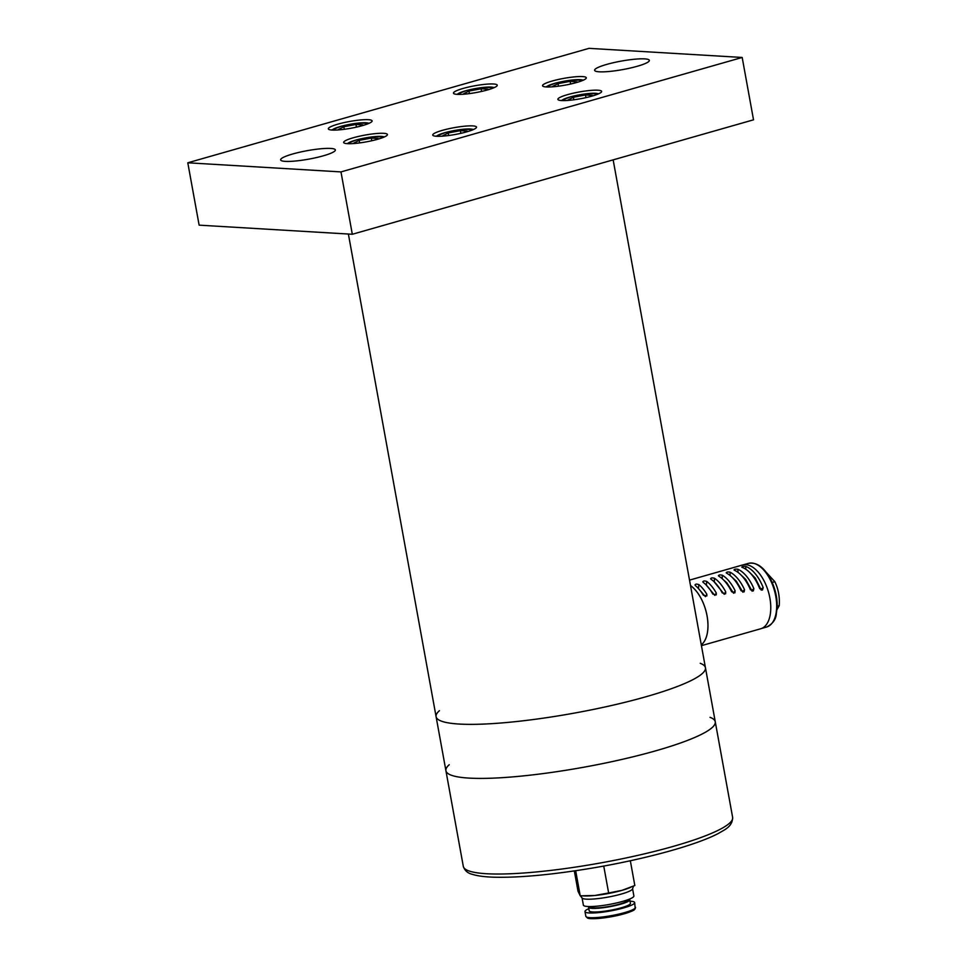 <?xml version="1.0" encoding="UTF-8"?>
<svg xmlns="http://www.w3.org/2000/svg" width="967" height="967" viewBox="0 0 967 967"><rect width="100%" height="100%" fill="white"/><g stroke="black" fill="none" stroke-linecap="round" stroke-linejoin="round"><path stroke-width="1.45" d="M700.217 663.289A136.879 21.201 169.7 0 1 705.439 667.726A136.879 21.201 169.7 0 1 683.161 684.165A136.879 21.201 169.7 0 1 533.808 719.472A136.879 21.201 169.7 0 1 436.093 716.68A136.879 21.201 169.7 0 1 439.429 710.685M710.044 717.345A136.879 21.201 169.7 0 1 715.266 721.781A136.879 21.201 169.7 0 1 584.382 767.109A136.879 21.201 169.7 0 1 445.92 770.723A136.879 21.201 169.7 0 1 449.244 764.728M285.313 161.38A27.801 4.303 169.7 0 1 280.635 159.881A27.801 4.303 169.7 0 1 299.613 152.23A27.801 4.303 169.7 0 1 330.666 148.434A27.801 4.303 169.7 0 1 335.356 149.933A27.801 4.303 169.7 0 1 316.366 157.585A27.801 4.303 169.7 0 1 285.313 161.38M599.31 71.812A27.801 4.303 169.7 0 1 594.62 70.313A27.801 4.303 169.7 0 1 613.598 62.662A27.801 4.303 169.7 0 1 644.663 58.878A27.801 4.303 169.7 0 1 649.341 60.377A27.801 4.303 169.7 0 1 630.363 68.028A27.801 4.303 169.7 0 1 599.31 71.812M383.706 133.313A22.241 3.445 169.7 0 1 387.441 134.51A22.241 3.445 169.7 0 1 366.179 141.883A22.241 3.445 169.7 0 1 343.672 142.463A22.241 3.445 169.7 0 1 358.854 136.347A22.241 3.445 169.7 0 1 383.706 133.313M493.508 83.996A22.241 3.445 169.7 0 1 497.243 85.193A22.241 3.445 169.7 0 1 475.982 92.566A22.241 3.445 169.7 0 1 453.475 93.146A22.241 3.445 169.7 0 1 468.657 87.03A22.241 3.445 169.7 0 1 493.508 83.996M472.754 125.903A22.241 3.445 169.7 0 1 476.501 127.1A22.241 3.445 169.7 0 1 455.227 134.473A22.241 3.445 169.7 0 1 432.733 135.054A22.241 3.445 169.7 0 1 447.914 128.937A22.241 3.445 169.7 0 1 472.754 125.903M368.354 119.69A22.241 3.445 169.7 0 1 372.102 120.887A22.241 3.445 169.7 0 1 350.84 128.26A22.241 3.445 169.7 0 1 328.333 128.853A22.241 3.445 169.7 0 1 343.515 122.724A22.241 3.445 169.7 0 1 368.354 119.69M597.896 90.209A22.241 3.445 169.7 0 1 601.643 91.406A22.241 3.445 169.7 0 1 580.369 98.767A22.241 3.445 169.7 0 1 557.874 99.359A22.241 3.445 169.7 0 1 573.056 93.243A22.241 3.445 169.7 0 1 597.896 90.209M582.557 76.586A22.241 3.445 169.7 0 1 586.304 77.783A22.241 3.445 169.7 0 1 565.03 85.156A22.241 3.445 169.7 0 1 542.535 85.737A22.241 3.445 169.7 0 1 557.717 79.62A22.241 3.445 169.7 0 1 582.557 76.586M340.976 171.908L187.791 162.794L589 48.35L742.185 57.464L340.976 171.908L352.314 234.268L753.523 119.823L742.185 57.464M352.314 234.268L199.129 225.154L187.791 162.794M613.151 159.869L715.266 721.781A136.879 21.201 169.7 0 1 596.023 764.921A136.879 21.201 169.7 0 1 448.591 773.951A136.879 21.201 169.7 0 1 445.92 770.723L463.302 866.347A136.879 21.201 169.7 0 0 601.764 862.733A136.879 21.201 169.7 0 0 732.635 817.405C732.539 826.978 724.053 829.916 718.541 833.361C695.503 845.581 642.62 859.675 592.118 868.1C552.181 874.748 519.581 877.782 494.318 877.214C484.878 876.936 477.529 875.981 472.271 874.313C467.69 873.225 464.704 870.566 463.302 866.347M705.439 667.726A136.879 21.201 169.7 0 1 586.195 710.866A136.879 21.201 169.7 0 1 438.764 719.907A136.879 21.201 169.7 0 1 436.093 716.68L445.92 770.723M445.932 135.827L442.91 135.646L448.229 132.963L460.352 130.678L467.158 131.077L464.378 132.479M448.229 132.963L448.688 135.501M460.836 133.337L460.352 130.678M356.871 143.237L353.849 143.056L359.168 140.372L371.292 138.088L378.097 138.486L375.329 139.889M359.168 140.372L359.627 142.911M371.775 140.747L371.292 138.088M341.532 129.626L338.51 129.445L343.829 126.75L355.953 124.465L362.758 124.876L359.99 126.266M343.829 126.75L344.288 129.288M356.436 127.124L355.953 124.465M466.686 93.92L463.652 93.751L468.971 91.055L481.095 88.771L487.9 89.169L485.132 90.572M469.442 93.594L468.971 91.055M481.578 91.43L481.095 88.771M555.735 86.522L552.713 86.341L558.032 83.645L570.155 81.361L576.961 81.772L574.193 83.162M558.491 86.184L558.032 83.645M570.639 84.02L570.155 81.361M571.074 100.133L568.052 99.952L573.371 97.268L585.494 94.984L592.3 95.382L589.532 96.785M573.83 99.806L573.371 97.268M585.978 97.631L585.494 94.984M630.049 901.184A25.239 3.904 169.7 0 1 630.399 901.208A25.239 3.904 169.7 0 1 634.654 902.562A25.239 3.904 169.7 0 1 610.515 910.926A25.239 3.904 169.7 0 1 584.987 911.591A25.239 3.904 169.7 0 1 588.806 908.678M603.746 866.057L608.642 892.988L594.632 895.515L580.224 895.805L578 891.163L574.325 870.916M575.667 870.711L580.224 895.805M630.327 860.739L634.823 885.518L621.938 890.365L608.642 892.988M630.883 887.235L629.251 887.911A27.801 4.303 169.7 0 1 621.938 890.365A27.801 4.303 169.7 0 1 594.632 895.515A27.801 4.303 169.7 0 1 584.89 895.974L582.158 895.877M633.506 886.11L632.515 888.951A25.662 3.977 169.7 0 1 608.001 897.098A25.662 3.977 169.7 0 1 582.207 898.101L580.297 895.805M632.575 888.77L633.881 895.938A25.662 3.977 169.7 0 1 609.343 904.435A25.662 3.977 169.7 0 1 583.379 905.112L582.074 897.944M627.631 899.818L627.692 900.132A18.82 2.913 169.7 0 1 609.693 906.369A18.82 2.913 169.7 0 1 590.656 906.865L590.595 906.55M629.263 899.201A20.96 3.252 169.7 0 1 629.795 899.757A20.96 3.252 169.7 0 1 609.754 906.695A20.96 3.252 169.7 0 1 588.552 907.251A20.96 3.252 169.7 0 1 588.843 906.538M629.795 899.757L630.436 903.335A20.96 3.252 169.7 0 1 610.395 910.273A20.96 3.252 169.7 0 1 589.193 910.829L588.552 907.251M761.271 590.136L755.215 577.988L749.643 572.428M742.173 567.387C741.762 566.553 742.922 566.215 745.666 566.384A33.144 17.563 74.1 0 1 763.193 587.658L762.467 590.027L759.699 588.649A33.144 17.563 -105.9 0 0 742.173 567.387L741.786 567.073M752.108 591.163L745.714 579.475L740.927 574.918M734.376 570.24C733.953 569.285 735.113 568.947 737.869 569.249A33.144 17.563 74.1 0 1 753.873 588.673L753.317 590.946L750.392 589.665A33.144 17.563 -105.9 0 0 734.376 570.24L733.989 569.877M742.886 592.191L736.262 581.119L732.2 577.396M726.58 573.177C726.144 572.089 727.317 571.751 730.073 572.174A33.144 17.563 74.1 0 1 744.53 589.725L744.119 591.889L741.036 590.716A33.144 17.563 -105.9 0 0 726.58 573.177L726.193 572.742M733.602 593.242L726.785 582.775L723.473 579.886M718.783 576.175C718.348 574.966 719.521 574.64 722.276 575.184A33.144 17.563 74.1 0 1 735.15 590.801L734.872 592.856L731.656 591.792A33.144 17.563 -105.9 0 0 718.783 576.175L718.396 575.679M724.259 594.306L714.323 582.074M710.987 579.245C710.564 577.915 711.724 577.589 714.48 578.254A33.144 17.563 74.1 0 1 725.733 591.913L725.576 593.847L722.252 592.904A33.144 17.563 -105.9 0 0 710.987 579.245L710.6 578.689M714.843 595.418L706.152 584.987M703.19 582.388C702.767 580.937 703.928 580.611 706.684 581.397A33.144 17.563 74.1 0 1 716.293 593.061L716.245 594.874L712.812 594.064A33.144 17.563 -105.9 0 0 703.19 582.388L702.804 581.771M705.402 596.651L697.884 587.936M695.394 585.603C694.971 584.032 696.131 583.705 698.875 584.612A33.144 17.563 74.1 0 1 706.829 594.258L706.865 595.95L703.347 595.249A33.144 17.563 -105.9 0 0 695.394 585.603L695.007 584.914M737.954 566.384A33.144 17.563 74.1 0 1 739.018 565.997L739.368 565.925M739.066 566.058L739.054 565.997A33.144 17.563 74.1 0 1 739.054 565.997L735.561 566.988A33.144 17.563 -105.9 0 0 735.536 567L689.519 580.127M766.335 572.416L774.845 581.699L772.186 582.448M774.845 581.699C778.399 589.096 779.849 597.098 779.209 605.705L777.226 606.261M779.209 605.705L777.069 609.512M690.511 585.567A33.108 17.539 74.1 0 1 707.046 615.882A33.108 17.539 74.1 0 1 701.28 644.868M690.498 585.531A33.144 17.563 74.1 0 1 707.07 615.882A33.144 17.563 74.1 0 1 701.293 644.916M739.018 565.997L742.511 565.006A33.144 17.563 74.1 0 1 768.487 592.07A33.144 17.563 74.1 0 1 760.703 628.768L701.438 645.666M436.637 136.262A18.82 2.913 169.7 0 1 454.502 130.497A18.82 2.913 169.7 0 1 473.262 129.614M347.588 143.672A18.82 2.913 169.7 0 1 365.453 137.906A18.82 2.913 169.7 0 1 384.201 137.012M332.249 130.049A18.82 2.913 169.7 0 1 350.114 124.284A18.82 2.913 169.7 0 1 368.862 123.401M457.391 94.355A18.82 2.913 169.7 0 1 471.449 89.351A18.82 2.913 169.7 0 1 491.127 87.078A18.82 2.913 169.7 0 1 494.004 87.707M546.452 86.945A18.82 2.913 169.7 0 1 560.497 81.941A18.82 2.913 169.7 0 1 580.188 79.669A18.82 2.913 169.7 0 1 583.065 80.297M561.791 100.568A18.82 2.913 169.7 0 1 575.848 95.552A18.82 2.913 169.7 0 1 595.527 93.291A18.82 2.913 169.7 0 1 598.404 93.908M635.5 907.276A25.239 3.904 169.7 0 1 611.374 915.64A25.239 3.904 169.7 0 1 585.845 916.305L587.477 918.009C588.516 918.698 592.155 918.855 598.392 918.469L618.916 915.181C637.507 910.261 633.941 909.27 635.234 908.678L634.654 902.562M587.332 917.284A23.957 3.711 -10.3 0 0 611.567 916.692A23.957 3.711 -10.3 0 0 634.461 908.714M748.458 563.362A33.108 17.539 74.1 0 1 774.398 590.39A33.108 17.539 74.1 0 1 766.613 627.027C772.343 624.114 775.558 619.992 776.235 614.661L777.226 605.983C777.19 597.098 775.147 588.468 771.074 580.091C764.401 567.472 756.859 561.887 748.458 563.362L743.381 564.801M761.247 588.976L763.193 587.658M745.895 569.309L745.666 566.384M752.012 590.184L753.873 588.673M738.014 572.391L737.869 569.249M742.741 591.417L744.53 589.725M730.133 575.534L730.073 572.174M733.445 592.674L735.15 590.801M722.24 578.725L722.276 575.184M724.126 593.968L725.733 591.913M714.323 581.953L714.48 578.254M714.782 595.297L716.293 593.061M706.406 585.132L706.684 581.397M705.463 596.554L706.829 594.258M698.476 588.25L698.875 584.612M348.386 234.038L436.093 716.68M715.266 721.781L732.635 817.405M473.818 129.36L460.969 129.469L445.69 132.419L436.032 136.226M384.757 136.77L371.92 136.879L356.642 139.828L346.984 143.636M369.418 123.147L356.581 123.268L341.303 126.206L331.633 130.013M494.56 87.453L481.578 87.586L466.662 90.451L456.787 94.319M583.621 80.043L570.639 80.176L555.723 83.041L545.835 86.909M598.96 93.666L585.978 93.787L571.062 96.664L561.174 100.532M584.987 911.591L585.845 916.305M761.549 628.477L766.613 627.027"/></g></svg>
